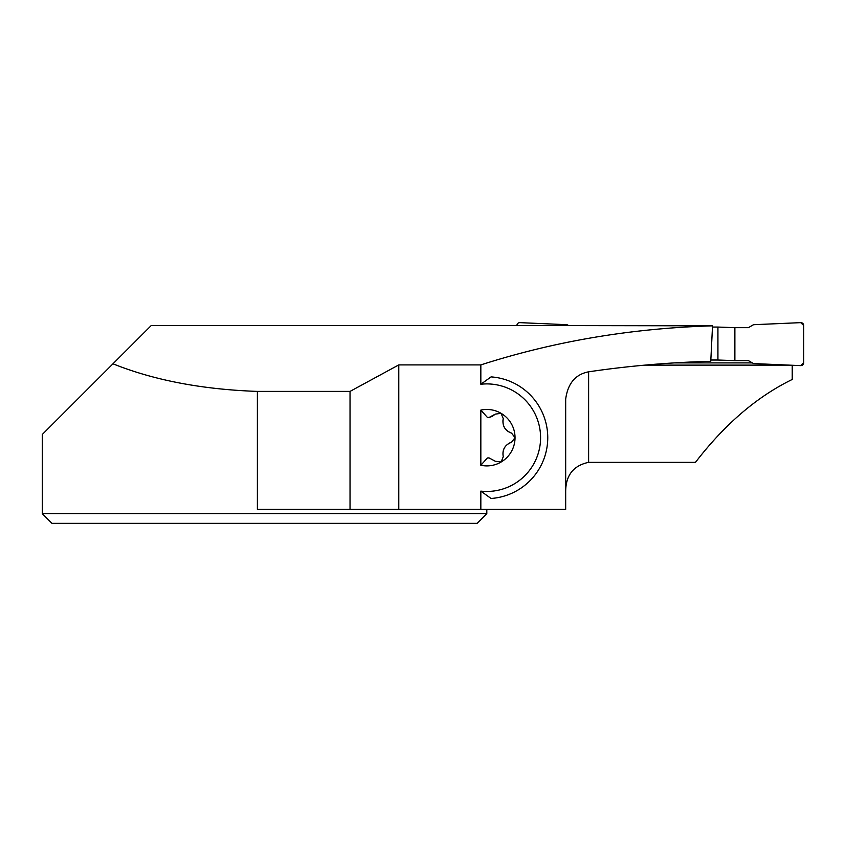 <?xml version="1.0" encoding="UTF-8"?>
<svg xmlns="http://www.w3.org/2000/svg" width="846" height="846" viewBox="0 0 846 846"><rect width="100%" height="100%" fill="white"/><g stroke="black" fill="none" stroke-linecap="round" stroke-linejoin="round"><path stroke-width="1.27" d="M717.926 327.064L734.878 327.656L734.878 360.618L717.926 360.026L717.926 327.064L712.48 327.064M734.878 327.656L748.393 327.656L753.511 324.705L800.707 322.643A2.866 2.866 -0 0 1 803.7 325.509L803.7 362.765A2.866 2.866 180 0 1 800.707 365.631L753.511 363.569L748.393 360.618L734.878 360.618M674.082 362.902L752.369 362.902M717.926 360.026L710.83 360.026M112 364.753L151.265 325.499L516.917 325.499A2.866 2.866 180 0 1 519.909 322.643L567.106 324.705L568.671 325.604M588.615 371.817C575.449 374.355 567.803 383.46 565.678 399.143L565.678 509.366L480.835 509.366L480.835 491.124L491.071 498.474A60.944 60.944 0 0 0 547.753 437.678A60.944 60.944 0 0 0 491.071 376.893L480.835 384.243L480.835 364.901C554.416 341.266 631.655 328.248 712.533 325.837L710.767 361.316C669.62 362.374 628.906 365.874 588.615 371.817L588.615 462.339L695.475 462.339C724.747 424.28 757.001 396.647 792.226 379.463L792.226 365.261M486.81 509.366L486.81 513.67L42.3 513.67L51.987 523.357L42.3 513.67L42.3 434.453L112.962 363.801C154.014 380.266 202.162 389.467 257.385 391.402L350.033 391.402L398.783 364.901L398.783 509.366L350.033 509.366L350.033 391.402M480.835 364.901L398.783 364.901M516.917 325.499L712.533 325.837M565.678 491.494C565.784 475.293 573.429 465.575 588.615 462.339M789.054 365.123L644.948 365.123M492.298 416.348L495.301 414.117L488.999 417.501A20.304 20.304 0 0 0 487.37 417.385L480.835 410.099L480.835 465.268L487.37 457.982A20.304 20.304 0 0 0 488.999 457.866L495.301 461.25L488.999 457.866M501.371 413.514L501.086 413.334A28.225 28.225 0 0 1 515.034 437.678L511.555 442.247L510.371 442.638M510.212 442.701C504.406 445.652 502.09 450.326 503.264 456.724C502.122 449.681 504.893 444.848 511.555 442.247M502.979 420.028C502.577 426.532 505.443 430.889 511.555 433.12C504.903 430.54 502.133 425.707 503.264 418.643L503 419.859M488.999 417.501L492.192 416.401M257.385 391.402L257.385 509.366L350.033 509.366M480.835 410.099A28.225 28.225 0 0 1 501.086 413.334L503.264 418.643M511.555 433.12L515.034 437.678A28.225 28.225 0 0 1 480.835 465.268M480.835 491.124A53.774 53.774 0 0 0 540.583 437.678A53.774 53.774 0 0 0 480.835 384.243M480.835 509.366L398.783 509.366M486.81 513.67L477.123 523.357L51.987 523.357M503.264 456.724L501.086 462.032L495.301 461.25M495.301 414.117L501.086 413.334M800.707 365.631L753.511 363.569L748.393 360.618L734.878 360.618L734.878 327.656L748.393 327.656L753.511 324.705L800.707 322.643L803.7 325.509L803.7 362.765L800.707 365.631"/></g></svg>
